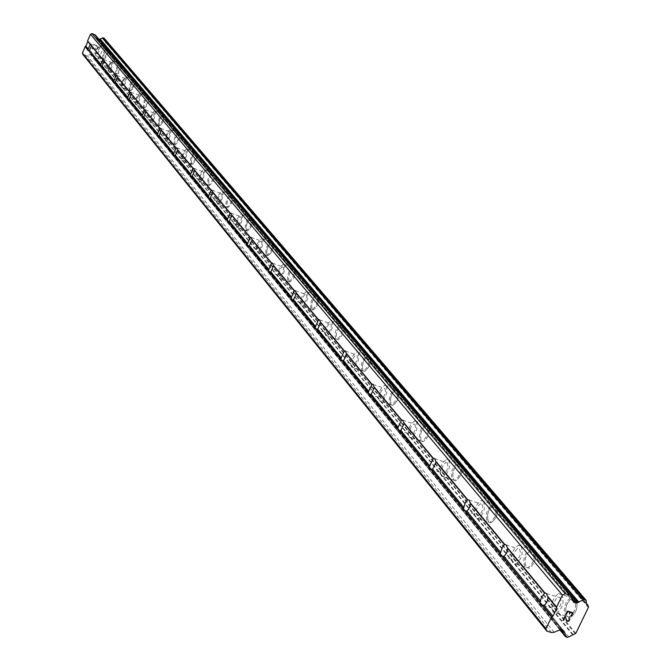 <?xml version="1.0" encoding="UTF-8"?>
<svg xmlns="http://www.w3.org/2000/svg" width="671" height="671" viewBox="0 0 671 671"><rect width="100%" height="100%" fill="white"/><g stroke="black" fill="none" stroke-linecap="round" stroke-linejoin="round"><path stroke-width="0.5" stroke-dasharray="3.35 2.52" d="M99.048 47.297L98.553 51.038L96.498 53.848L96.138 52.598L96.809 49.989L98.05 47.716L99.048 47.297M103.686 58.662L105.28 58L107.243 54.435L108.274 50.325L107.704 48.387L105.909 49.906L104.458 52.774L103.535 55.961L103.686 58.662M103.695 58.662L105.288 58.008L107.251 54.443L108.291 50.333L107.721 48.387L105.917 49.914L104.475 52.783L103.544 55.97L103.695 58.662M111.889 62.613L111.394 66.446L109.272 69.314L108.887 68.031L109.566 65.355L110.832 63.04L111.889 62.613M116.603 74.204L118.272 73.542L120.277 69.91L121.325 65.708L120.713 63.703L119.371 64.559L117.366 68.182L116.427 71.436L116.603 74.204M116.611 74.213L118.281 73.55L120.285 69.91L121.334 65.716L120.721 63.703L119.379 64.559L117.375 68.19L116.318 72.384L116.611 74.213M125.334 78.666L124.856 82.592L122.667 85.519L122.248 84.194L122.927 81.459L124.236 79.094L125.334 78.666M130.132 90.501L131.885 89.83L133.94 86.114L135.005 81.82L134.334 79.748L131.86 82.223L129.822 88.614L130.132 90.501L130.904 90.652L133.957 86.123L134.905 80.377L134.343 79.748L132.95 80.629L130.484 85.46L129.83 88.614L130.14 90.501M139.442 95.5L138.972 99.526L136.716 102.52L136.255 101.145L136.943 98.352L138.285 95.936L139.442 95.5M144.324 107.586L144.718 107.813C147.981 105.188 149.407 101.514 148.996 96.8L148.618 96.574C145.364 99.182 143.929 102.848 144.324 107.586M144.332 107.586L144.726 107.821C147.989 105.196 149.415 101.522 149.012 96.8L148.626 96.582C145.372 99.182 143.938 102.856 144.332 107.586M154.255 113.181L153.802 117.308L151.47 120.377L150.975 118.943L151.663 116.083L153.038 113.625L154.255 113.181M159.228 125.527L159.656 125.779C163.036 123.095 164.496 119.337 164.034 114.489L163.615 114.246C160.235 116.905 158.775 120.663 159.228 125.527L159.664 125.779C163.045 123.103 164.504 119.337 164.043 114.489L163.623 114.255C160.252 116.905 158.784 120.671 159.237 125.536M169.838 131.776L169.394 136.012L166.987 139.149L166.442 137.664L167.138 134.737L168.555 132.221L169.838 131.776M174.896 144.391L175.366 144.659C178.872 141.925 180.365 138.067 179.845 133.084L179.383 132.833C175.877 135.542 174.385 139.392 174.896 144.391M174.905 144.399L175.383 144.668C178.889 141.925 180.373 138.067 179.853 133.093L179.392 132.833C175.886 135.542 174.393 139.4 174.905 144.399M186.236 151.344L185.808 155.697L184.357 158.281L183.326 158.918L182.73 157.375L183.426 154.372L184.877 151.797L186.236 151.344M191.386 164.252L191.914 164.538C195.555 161.745 197.073 157.786 196.486 152.669L195.974 152.384C192.342 155.16 190.807 159.119 191.386 164.252L191.923 164.546C195.563 161.745 197.089 157.786 196.494 152.669L195.982 152.392C192.351 155.169 190.824 159.119 191.403 164.252M203.531 171.986L203.12 176.456L202.03 178.587L200.554 179.753L199.899 178.15L200.604 175.081L202.097 172.439L203.531 171.986M208.773 185.188L209.352 185.498C213.135 182.629 214.695 178.57 214.024 173.311L213.462 173.009C209.688 175.844 208.127 179.903 208.773 185.188M208.79 185.188L209.369 185.506C213.152 182.638 214.703 178.57 214.041 173.311L213.479 173.009C209.696 175.844 208.136 179.903 208.79 185.188M221.782 193.768L222.042 195.932L221.396 198.364L220.281 200.554L218.738 201.753L218.025 200.084L218.729 196.93L220.264 194.229L221.782 193.768M227.133 207.28L227.771 207.624C231.705 204.689 233.298 200.512 232.552 195.102L231.923 194.766C227.997 197.677 226.404 201.854 227.133 207.28L227.788 207.633C231.713 204.689 233.307 200.512 232.56 195.11L231.931 194.775C228.006 197.685 226.412 201.854 227.142 207.289M241.09 216.808L241.434 218.31L240.73 221.539L239.153 224.315L237.979 225.02L237.19 223.275L237.895 220.046L239.472 217.278L241.09 216.808M246.534 230.648L247.255 231.025C251.34 228.006 252.967 223.711 252.128 218.142L251.432 217.781C247.347 220.767 245.72 225.053 246.534 230.648L247.264 231.025C251.357 228.006 252.984 223.711 252.145 218.15L251.449 217.781C247.364 220.767 245.729 225.062 246.551 230.648M261.531 241.208L261.858 243.514L261.204 246.072L260.029 248.371L258.352 249.654L257.488 247.842L258.184 244.521L259.803 241.686L261.531 241.208M267.083 255.383L267.888 255.802C272.149 252.69 273.81 248.27 272.871 242.55L272.09 242.147C267.838 245.217 266.169 249.629 267.083 255.383L267.897 255.802C272.158 252.69 273.818 248.278 272.879 242.55L272.099 242.147C267.846 245.225 266.177 249.637 267.1 255.391M283.221 267.092L283.581 269.482L282.936 272.107L281.728 274.456L279.975 275.798L279.01 273.894L279.706 270.497L281.375 267.578L282.265 266.899L283.221 267.092M288.882 281.627L289.788 282.08C294.217 278.876 295.911 274.322 294.871 268.434L293.99 267.989C289.562 271.159 287.859 275.706 288.882 281.627M288.891 281.635L289.797 282.088C294.233 278.876 295.928 274.33 294.879 268.434L293.999 267.997C289.57 271.159 287.867 275.706 288.891 281.635M306.27 294.603L306.714 296.272L306.026 299.769L304.793 302.185L302.965 303.577L302.093 302.856L301.891 301.589L302.579 298.092L304.298 295.097L305.221 294.393L306.27 294.603M312.04 309.516L313.063 310.01C317.685 306.697 319.413 302.009 318.247 295.936L317.257 295.458C312.636 298.721 310.899 303.409 312.04 309.516L313.072 310.01C317.702 306.697 319.43 302.009 318.255 295.945L317.266 295.458C312.652 298.729 310.908 303.418 312.057 309.516M330.82 323.9L331.298 325.628L330.627 329.218L329.36 331.7L327.448 333.16L326.316 331.793L326.936 327.49L328.689 324.412L330.107 323.565L330.82 323.9M336.699 339.207L337.865 339.744C342.68 336.314 344.441 331.474 343.141 325.225L342.009 324.697C337.194 328.077 335.425 332.917 336.699 339.207L337.874 339.752C342.688 336.322 344.449 331.474 343.149 325.225L342.025 324.697C337.211 328.085 335.441 332.917 336.716 339.207M357.014 355.16L357.509 357.802L356.871 360.646L355.58 363.196L353.583 364.722L352.317 363.279L352.904 358.851L355.227 355.211L357.014 355.16M363.011 370.878L364.336 371.474C369.352 367.901 371.147 362.902 369.696 356.469L368.404 355.89C363.388 359.404 361.585 364.403 363.011 370.878L364.345 371.474C369.369 367.909 371.155 362.91 369.704 356.477L368.421 355.89C363.397 359.404 361.602 364.403 363.019 370.878M385.02 388.584C386.018 392.803 384.86 396.1 381.547 398.473L380.591 398.062C379.601 393.827 380.767 390.53 384.08 388.182L385.02 388.584M391.134 404.739L392.652 405.393C397.886 401.669 399.698 396.502 398.088 389.876L396.611 389.239C391.378 392.904 389.549 398.071 391.134 404.739L392.669 405.401C397.903 401.677 399.715 396.502 398.104 389.885L396.62 389.247C391.386 392.904 389.566 398.071 391.143 404.739M415.039 424.407C416.146 428.752 414.98 432.166 411.533 434.649L410.426 434.196C409.327 429.834 410.501 426.421 413.948 423.963L415.039 424.407M421.271 441.023L423.032 441.744C428.484 437.844 430.312 432.493 428.517 425.682L426.806 424.978C421.354 428.811 419.509 434.162 421.271 441.023L423.049 441.744C428.501 437.844 430.329 432.493 428.534 425.691L426.815 424.986C421.363 428.819 419.518 434.162 421.279 441.023M447.289 462.906C448.53 467.36 447.356 470.899 443.766 473.516L442.474 473.021C441.25 468.534 442.432 465.003 446.022 462.411L447.289 462.906M453.646 480L455.701 480.788C461.371 476.687 463.208 471.143 461.212 464.147L459.216 463.376C453.537 467.402 451.684 472.946 453.646 480L455.71 480.797C461.38 476.695 463.216 471.143 461.22 464.156L459.224 463.376C453.554 467.41 451.7 472.954 453.655 480M482.038 504.382C483.422 508.953 482.248 512.619 478.524 515.387L477.006 514.842C475.638 510.245 476.821 506.58 480.553 503.846L482.038 504.382M488.513 521.979L490.929 522.843C496.808 518.507 498.645 512.753 496.423 505.582L494.082 504.735C488.186 508.995 486.332 514.741 488.513 521.979L490.946 522.852C496.825 518.515 498.654 512.761 496.439 505.59L494.091 504.743C488.203 509.004 486.349 514.749 488.53 521.988M519.589 549.188C521.124 553.869 519.966 557.676 516.108 560.62L514.313 560.025C512.795 555.32 513.969 551.512 517.827 548.61L519.589 549.188M526.181 567.331L529.042 568.27C535.122 563.657 536.934 557.685 534.468 550.346L531.692 549.432C525.594 553.952 523.757 559.916 526.181 567.331L529.058 568.27C535.139 563.657 536.951 557.685 534.485 550.354L531.7 549.432C525.611 553.961 523.774 559.924 526.198 567.339M560.285 597.76C561.988 602.533 560.855 606.483 556.896 609.629L554.749 609C553.063 604.194 554.204 600.243 558.18 597.14L560.285 597.76M566.995 616.473L570.417 617.471C576.666 612.539 578.427 606.332 575.701 598.859L572.38 597.878C566.106 602.709 564.311 608.907 566.995 616.473L570.434 617.471C576.683 612.539 578.444 606.341 575.718 598.867L572.388 597.878C566.114 602.709 564.328 608.907 567.012 616.473M561.87 594.548C564.554 602.021 562.784 608.245 556.561 613.202L553.164 612.204C550.522 604.638 552.325 598.423 558.574 593.567L561.87 594.548M574.317 598.431C577.043 605.905 575.282 612.111 569.033 617.043L565.611 616.045C562.935 608.48 564.73 602.281 570.996 597.442L574.317 598.431M521.099 546.093C523.514 553.424 521.702 559.413 515.647 564.051L512.812 563.12C510.43 555.705 512.275 549.725 518.339 545.179L521.099 546.093M533.135 549.926C535.592 557.257 533.78 563.229 527.708 567.842L524.848 566.911C522.424 559.497 524.269 553.533 530.358 549.004L533.135 549.926M483.481 501.388C485.661 508.559 483.816 514.322 477.97 518.683L475.571 517.827C473.432 510.589 475.294 504.827 481.157 500.549L483.481 501.388M495.131 505.162C497.345 512.334 495.517 518.087 489.637 522.432L487.221 521.568C485.041 514.33 486.903 508.576 492.791 504.315L495.131 505.162M448.664 460.012C450.627 467.008 448.782 472.56 443.137 476.687L441.099 475.907C439.178 468.853 441.04 463.3 446.685 459.241L448.664 460.012M459.954 463.736C461.95 470.723 460.113 476.276 454.443 480.377L452.388 479.589C450.434 472.535 452.288 466.991 457.957 462.965L459.954 463.736M416.356 421.614C418.108 428.417 416.28 433.785 410.853 437.702L409.109 436.989C407.381 430.128 409.235 424.768 414.653 420.91L416.356 421.614M427.301 425.28C429.096 432.082 427.268 437.433 421.816 441.342L420.054 440.621C418.293 433.76 420.138 428.408 425.59 424.575L427.301 425.28M386.286 385.875C387.863 392.493 386.043 397.677 380.834 401.417L379.325 400.763C377.781 394.095 379.61 388.92 384.819 385.238L386.286 385.875M396.905 389.482C398.515 396.1 396.704 401.275 391.478 404.999L389.952 404.336C388.375 397.668 390.203 392.501 395.429 388.836L396.905 389.482M358.23 352.535C359.639 358.968 357.853 363.976 352.854 367.565L351.545 366.97C350.153 360.495 351.956 355.487 356.955 351.956L358.23 352.535M368.547 356.075C369.989 362.508 368.203 367.515 363.187 371.08L361.862 370.484C360.444 364.009 362.248 359.01 367.263 355.496L368.547 356.075M331.994 321.35C333.261 327.599 331.499 332.447 326.702 335.903L325.552 335.366C324.311 329.075 326.089 324.227 330.878 320.83L331.994 321.35M342.025 324.839C343.326 331.088 341.564 335.928 336.75 339.367L335.584 338.821C334.317 332.531 336.087 327.691 340.902 324.311L342.025 324.839M307.402 292.128C308.534 298.201 306.806 302.898 302.21 306.228L301.204 305.741C300.088 299.635 301.824 294.938 306.421 291.65L307.402 292.128M317.165 295.559C318.331 301.623 316.603 306.32 311.981 309.633L310.958 309.138C309.817 303.032 311.554 298.343 316.175 295.081L317.165 295.559M284.311 264.684C285.326 270.581 283.632 275.144 279.22 278.364L278.322 277.92C277.333 271.99 279.035 267.435 283.439 264.257L284.311 264.684M293.814 268.056C294.854 273.953 293.16 278.499 288.731 281.711L287.825 281.258C286.802 275.328 288.505 270.782 292.933 267.62L293.814 268.056M262.587 238.868C263.493 244.596 261.833 249.016 257.597 252.145L256.8 251.734C255.911 245.98 257.58 241.56 261.816 238.473L262.587 238.868M271.839 242.181C272.778 247.901 271.118 252.321 266.857 255.433L266.06 255.022C265.146 249.268 266.815 244.856 271.059 241.778L271.839 242.181M242.105 214.527C242.919 220.096 241.292 224.391 237.224 227.435L236.511 227.058C235.722 221.464 237.358 217.169 241.417 214.166L242.105 214.527M251.13 217.781C251.969 223.351 250.342 227.645 246.249 230.665L245.536 230.287C244.714 224.701 246.349 220.407 250.434 217.421L251.13 217.781M222.772 191.554C223.493 196.955 221.9 201.141 217.991 204.093L217.354 203.758C216.649 198.322 218.243 194.145 222.151 191.218L222.772 191.554M231.57 194.749C232.317 200.159 230.723 204.328 226.798 207.272L226.152 206.928C225.422 201.501 227.024 197.324 230.95 194.414L231.57 194.749M204.479 169.822C205.125 175.072 203.565 179.149 199.807 182.026L199.237 181.715C198.608 176.431 200.168 172.372 203.925 169.511L204.479 169.822M213.076 172.959C213.739 178.218 212.179 182.286 208.404 185.154L207.825 184.835C207.171 179.56 208.74 175.5 212.514 172.657L213.076 172.959M187.159 149.239C187.729 154.347 186.211 158.314 182.587 161.132L182.067 160.839C181.514 155.706 183.049 151.747 186.655 148.954L187.159 149.239M195.555 152.325C196.142 157.442 194.615 161.401 190.983 164.202L190.455 163.909C189.885 158.775 191.411 154.816 195.043 152.049L195.555 152.325M170.736 129.713C171.239 134.686 169.746 138.553 166.257 141.304L165.787 141.036C165.301 136.045 166.794 132.179 170.275 129.453L170.736 129.713M178.931 132.749C179.451 137.731 177.966 141.589 174.46 144.324L173.982 144.055C173.479 139.056 174.972 135.206 178.469 132.489L178.931 132.749M155.135 111.168C155.571 116.016 154.112 119.782 150.757 122.474L150.329 122.231C149.901 117.366 151.361 113.6 154.716 110.933L155.135 111.168M163.145 114.154C163.607 119.002 162.147 122.768 158.767 125.443L158.339 125.2C157.886 120.335 159.354 116.578 162.726 113.919L163.145 114.154M140.289 93.537C140.675 98.251 139.249 101.933 136.012 104.567L135.617 104.341C135.248 99.602 136.674 95.928 139.912 93.311L140.289 93.537M148.132 96.473C148.534 101.187 147.108 104.861 143.846 107.486L143.451 107.259C143.057 102.529 144.491 98.855 147.746 96.255L148.132 96.473M126.165 76.737L126.358 79.572L125.41 82.91L123.892 85.913L121.971 87.515L121.308 85.427L122.382 81.132L124.437 77.417L126.165 76.737M133.831 79.631L134.15 81.501L133.093 85.796L131.03 89.511L129.637 90.392L128.966 88.295L130.031 84.009L132.086 80.302L133.831 79.631M112.694 60.734L112.862 63.485L111.923 66.748L110.438 69.692L108.593 71.26L107.981 69.239L109.046 65.037L111.042 61.405L112.694 60.734M120.201 63.577L120.377 66.328L119.446 69.591L117.962 72.527L116.1 74.087L115.479 72.065L116.536 67.872L118.541 64.24L120.201 63.577M99.836 45.452L100.105 47.222L99.056 51.332L97.102 54.905L95.819 55.752L95.257 53.789L96.314 49.679L98.26 46.123L99.836 45.452M107.184 48.253L107.343 50.937L106.421 54.125L104.466 57.689L103.175 58.528L102.604 56.574L103.644 52.464L105.599 48.908L107.184 48.253M565.913 614.41L567.557 611.08L573.042 612.782M569.612 618.494L568.689 618.343M566.634 620.776L565.997 619.652M563.011 620.289L564.948 616.347M569.343 619.417L568.337 620.876L567.247 620.826M95.005 49.495L93.73 49.017L95.005 49.503L95.718 47.842L95.005 49.495M93.73 49.017L94.116 48.111L93.73 49.017M93.521 48.933L92.237 48.446L93.521 48.933M92.237 48.446L92.95 46.794L92.246 48.446M92.732 46.71L91.935 48.58L95.131 49.797L95.718 47.842L95.131 49.797L91.935 48.58L92.732 46.71M96.238 45.955L96.884 45.67L96.238 45.963M96.901 45.628L93.714 44.412L96.901 45.628M93.714 44.412L96.398 45.687L93.714 44.412M99.098 39.43L97.085 38.784L95.433 35.102M83.019 54.611L87.222 55.576L90.988 54.225L92.338 54.871L93.412 56.406L93.831 58.629L95.039 59.149L99.35 57.345L105.808 42.592L104.299 38.473M562.332 629.893L92.707 55.659M562.122 629.834L92.883 55.97M575.785 633.374L99.602 57.127M588.542 607.649L105.808 42.592M551.47 632.535L85.712 55.626M554.145 632.258L87.222 55.576M559.614 629.608L90.233 54.25M560.948 629.473L90.988 54.225M562.625 629.985L542.545 605.435M542.319 605.158L502.453 556.427M502.294 556.234L465.464 511.21M465.38 511.101L91.961 54.594M562.944 630.128L92.481 55.106M560.059 629.457L93.747 58.184M565.745 636.88L94.015 58.763M567.498 637.416L95.039 59.149M568.631 636.922L95.668 58.914M572.732 634.867L97.916 57.874M573.286 634.774L98.234 57.84M575.324 633.785L99.35 57.345M588.559 607.104L105.792 42.273M586.211 603.288L105.347 41.183M586.219 603.313L105.146 40.956M586.345 601.182L104.282 38.725M572.371 598.884L98.427 39.421M573.26 601.392L97.454 39.044M573.386 601.744L96.934 38.532M571.642 596.846L95.735 35.605M88.295 50.736L96.498 53.848M100.902 66.152L109.272 69.314M114.112 82.307L122.667 85.519M127.968 99.258L136.716 102.52M142.529 117.056L151.47 120.377M157.836 135.777L166.987 139.149M173.957 155.479L183.326 158.918M190.958 176.263L200.554 179.753M208.916 198.205L218.738 201.753M227.905 221.405L237.979 225.02M248.018 245.98L258.352 249.654M269.365 272.057L279.975 275.798M292.061 299.778L302.965 303.577M316.242 329.293L327.448 333.16M342.051 360.788L353.583 364.722M369.671 394.473L381.547 398.473M399.295 430.589L411.533 434.649M431.143 469.39L443.766 473.516M465.557 511.218L478.524 515.387M502.864 556.435L516.108 560.62M543.384 605.452L556.896 609.629M556.561 613.202L569.033 617.043M515.647 564.051L527.708 567.842M477.97 518.683L489.637 522.432M443.137 476.687L454.443 480.377M410.853 437.702L421.816 441.342M380.834 401.417L391.478 404.999M352.854 367.565L363.187 371.08M326.702 335.903L336.75 339.367M302.21 306.228L311.981 309.633M279.22 278.364L288.731 281.711M257.597 252.145L266.857 255.433M237.224 227.435L246.249 230.665M217.991 204.093L226.798 207.272M199.807 182.026L208.404 185.154M182.587 161.132L190.983 164.202M166.257 141.304L174.46 144.324M150.757 122.474L158.767 125.443M136.012 104.567L143.846 107.486M121.971 87.515L129.637 90.392M108.593 71.26L116.1 74.087M95.819 55.752L103.175 58.528M99.543 45.284L106.89 48.077M112.376 60.541L119.874 63.384M125.812 76.536L133.479 79.43M139.912 93.311L147.746 96.255M154.716 110.933L162.726 113.919M170.275 129.453L178.469 132.489M186.655 148.954L195.043 152.049M203.925 169.511L212.514 172.657M222.151 191.218L230.95 194.414M241.417 214.166L250.434 217.421M261.816 238.473L271.059 241.778M283.439 264.257L292.933 267.62M306.421 291.65L316.175 295.081M330.878 320.83L340.902 324.311M356.955 351.956L367.263 355.496M384.819 385.238L395.429 388.836M414.653 420.91L425.59 424.575M446.685 459.241L457.957 462.965M481.157 500.549L492.791 504.315M518.339 545.179L530.358 549.004M558.574 593.567L570.996 597.442M546.412 593.474L558.18 597.14M506.11 544.886L517.827 548.61M468.954 500.088L480.553 503.846M434.582 458.645L446.022 462.411M402.692 420.205L413.948 423.963M373.026 384.433L384.08 388.182M345.355 351.076L356.192 354.791M319.488 319.882L330.107 323.565M295.24 290.652L305.64 294.301M272.485 263.217L282.667 266.815M251.071 237.4L261.036 240.956M230.891 213.068L240.646 216.582M211.843 190.094L221.388 193.558M193.827 168.371L203.17 171.793M176.767 147.805L185.917 151.168M160.587 128.295L169.545 131.608M145.221 109.759L153.994 113.03M130.61 92.145L139.199 95.357M116.695 75.362L125.116 78.532M103.426 59.367L111.68 62.495M90.77 44.11L98.863 47.18M563.263 630.404L542.847 605.452M542.713 605.284L502.738 556.435M502.68 556.36L92.338 54.871M562.088 629.826L92.816 55.903M564.974 632.912L93.412 56.406M559.648 629.591L93.831 58.629M586.186 603.187L105.272 41.057M586.748 604.269L104.642 40.545M573.63 602.164L97.085 38.784"/><path stroke-width="1.01" d="M87.935 49.713L90.283 44.194L90.853 44.177L91.424 45.88L89.461 50.493L88.102 50.627L85.242 46.425L82.399 53.101L83.019 54.611L546.831 631.126L545.917 628.61L551.755 616.766L552.938 616.196L556.947 608.069L556.561 607.02L562.424 595.127L565.267 593.751L569.905 595.202L571.164 596.016L573.386 601.744L574.25 602.566L575.928 603.086L572.371 598.884M100.507 65.087L102.923 59.451L103.51 59.442L104.106 61.204L102.093 65.909L100.692 66.035L100.507 65.087L88.673 50.619M113.693 81.199L116.167 75.429L116.779 75.446L117.4 77.257L115.328 82.072L113.885 82.181L113.693 81.199L101.287 66.035M127.515 98.1L130.057 92.204L130.702 92.229L131.348 94.099L129.218 99.023L127.725 99.115L127.515 98.1L114.498 82.198M142.034 115.857L144.651 109.809L145.322 109.851L145.993 111.78L143.804 116.829L142.26 116.905L142.034 115.857L128.362 99.149M157.299 134.519L159.992 128.329L160.688 128.387L161.392 130.384L159.144 135.55L157.542 135.609L157.299 134.519L142.931 116.947M173.37 154.171L176.146 147.83L176.876 147.905L177.614 149.969L175.299 155.261L173.638 155.303L173.37 154.171L158.239 135.668M190.312 174.888L193.173 168.387L193.944 168.48L194.716 170.627L192.325 176.045L190.598 176.062L190.312 174.888L174.368 155.378M208.211 196.754L211.155 190.094L211.961 190.203L212.774 192.434L210.308 197.995L208.513 197.987L208.211 196.754L191.361 176.163M227.125 219.887L230.17 213.042L231.017 213.185L231.872 215.492L229.323 221.204L227.461 221.17L227.125 219.887L209.31 198.113M247.163 244.378L250.308 237.349L251.197 237.517L252.095 239.924L249.469 245.787L247.524 245.729L247.163 244.378L228.299 221.321M268.417 270.371L271.68 263.141L272.611 263.342L273.558 265.842L270.841 271.872L268.803 271.78L268.417 270.371L248.404 245.896M291.013 297.991L294.384 290.56L295.374 290.786L296.381 293.395L293.554 299.601L291.432 299.467L291.013 297.991L269.734 271.981M315.068 327.398L318.574 319.748L319.614 320.017L320.679 322.743L317.752 329.134L315.521 328.949L315.068 327.398L292.413 299.702M340.734 358.784L344.374 350.899L345.481 351.21L346.613 354.062L343.569 360.646L341.229 360.419L340.734 358.784L316.561 329.226M368.186 392.342L371.977 384.206L373.151 384.567L374.351 387.561L371.18 394.355L368.723 394.062L368.186 392.342L342.336 360.738M397.609 428.316L401.552 419.912L402.81 420.323L404.085 423.468L400.788 430.488L398.197 430.136L397.609 428.316L369.897 394.431M429.222 466.966L433.34 458.285L434.682 458.754L436.041 462.067L432.602 469.314L429.868 468.895L429.222 466.966L399.446 430.556M463.284 508.601L465.775 502.017L467.595 499.618L469.021 500.163L470.488 503.661L469.306 508.173L466.882 511.159L463.988 510.656L463.284 508.601L431.193 469.381M500.088 553.6L502.654 546.714L504.6 544.298L506.135 544.919L507.712 548.61L506.496 553.323L503.938 556.385L500.86 555.781L500.088 553.6L465.414 511.21M546.37 593.432L548.073 597.349L547.385 600.931L544.944 604.848L542.478 605.435L540.834 604.705L539.979 602.373L541.38 597.702L544.718 592.719L546.37 593.432M572.489 613.051L570.3 612.371L572.489 613.051L571.038 615.986L572.489 613.051M570.3 612.371L569.503 613.973L570.291 612.371M569.503 613.973L569.931 612.262L569.503 613.973M569.931 612.262L567.733 611.583L569.931 612.254M567.733 611.583L566.282 614.519L567.733 611.575M565.913 614.401L567.557 611.088L573.042 612.782L571.407 616.104L573.042 612.782M568.991 618.436L568.882 617.957L569.604 618.494M569.721 619.501L569.176 620.6L569.721 619.492M569.176 620.6L568.639 621.069L569.176 620.591M568.236 621.271L567.557 621.38L568.228 621.262M567.02 621.212L566.634 620.776L567.012 621.212M566.634 620.776L565.997 619.652M564.923 617.278L563.38 620.398L564.915 617.27M569.343 619.417L568.337 620.885L567.255 620.834M566.878 620.423L566.249 619.316L566.878 620.423M566.257 619.325L564.948 616.347L566.257 619.325M563.011 620.289L564.957 616.355M575.928 603.086L584.181 599.664L585.934 600.21L586.748 604.269L587.796 605.066L588.559 607.104L575.785 633.374L567.498 637.416L565.427 636.67L564.974 632.912L563.263 630.404L560.948 629.473L554.145 632.258L551.47 632.535L546.831 631.126M571.164 596.016L95.433 35.102L91.986 33.55L90.434 34.238L87.582 40.931L87.842 41.56L85.888 46.14L85.242 46.425M104.299 38.473L102.99 37.752L99.098 39.43M539.979 602.373L502.394 556.418M545.917 628.61L82.399 53.101M551.755 616.766L542.478 605.435M540.7 601.258L503.938 556.385M544.651 593.223L507.712 548.61M544.718 592.719L506.924 547.091M500.801 552.56L466.882 511.159M504.558 544.81L470.488 503.661M504.6 544.298L469.734 502.21M463.988 507.628L432.602 469.314M467.57 500.147L436.041 462.067M467.595 499.618L435.328 460.675M429.91 466.035L400.788 430.488M433.349 458.805L404.085 423.468M433.34 458.285L403.405 422.143M398.289 427.435L371.18 394.355M401.577 420.44L374.351 387.561M401.552 419.912L373.697 386.286M368.857 391.512L343.569 360.646M372.011 384.735L346.613 354.062M371.977 384.206L345.984 352.837M341.396 357.995L317.752 329.134M344.424 351.428L320.679 322.743M344.374 350.899L320.075 321.56M315.714 326.651L293.554 299.601M318.633 320.277L296.381 293.395M318.574 319.748L295.802 292.262M291.65 297.278L270.841 271.872M294.46 291.08L273.558 265.842M294.384 290.56L273.005 264.743M269.046 269.683L249.469 245.787M271.763 263.669L252.095 239.924M271.68 263.141L251.558 238.859M247.775 243.732L229.323 221.204M250.4 237.878L231.872 215.492M250.308 237.349L231.352 214.468M227.729 219.258L210.308 197.995M230.27 213.563L212.774 192.434M230.17 213.042L212.271 191.436M208.798 196.158L192.325 176.045M211.256 190.606L194.716 170.627M211.155 190.094L194.229 169.654M190.899 174.309L175.299 155.261M193.282 168.899L177.614 149.969M193.173 168.387L177.144 149.037M173.948 153.609L159.144 135.55M176.255 148.333L161.392 130.384M176.146 147.83L160.939 129.478M157.861 133.982L143.804 116.829M160.109 128.832L145.993 111.78M159.992 128.329L145.548 110.9M142.588 115.337L129.218 99.023M144.768 110.304L131.348 94.099M144.651 109.809L130.912 93.235M128.06 97.605L115.328 82.072M130.182 92.69L117.4 77.257M130.057 92.204L116.98 76.419M114.229 80.721L102.093 65.909M116.293 75.915L104.106 61.204M116.167 75.429L103.703 60.39M101.036 64.626L89.461 50.493M103.049 59.929L91.424 45.88M102.923 59.451L91.03 45.091M88.455 49.26L85.888 46.14M90.409 44.663L87.842 41.56M90.283 44.194L87.582 40.931M552.938 616.196L544.106 605.418M556.947 608.069L548.073 597.349M563.816 631.713L562.332 629.893M563.883 631.981L562.122 629.834M578.93 602.214L100.105 39.027M578.301 602.449L99.761 39.144M565.267 593.751L91.986 33.55M562.424 595.127L90.434 34.238M556.561 607.02L547.234 595.756M563.489 630.79L562.944 630.128M565.334 635.923L560.059 629.457M587.611 604.923L586.211 603.288M587.586 604.907L586.219 603.313M585.934 600.21L104.013 38.146M584.181 599.664L102.99 37.752M583.049 600.151L102.361 37.995M577.261 602.952L99.182 39.396M574.25 602.566L573.26 601.392M569.905 595.202L94.686 34.582M544.659 592.929L546.412 593.474M504.567 544.399L506.11 544.886M467.586 499.643L468.954 500.088M433.424 458.268L434.582 458.645M401.728 419.878L402.692 420.205M372.22 384.164L373.026 384.433M344.676 350.841L345.355 351.076M318.91 319.681L319.488 319.882M294.754 290.484L295.24 290.652M272.065 263.066L272.485 263.217M563.967 632.124L562.088 629.826M565.427 636.67L559.648 629.591M587.796 605.066L586.186 603.187M586.244 600.411L104.198 38.272"/></g></svg>

